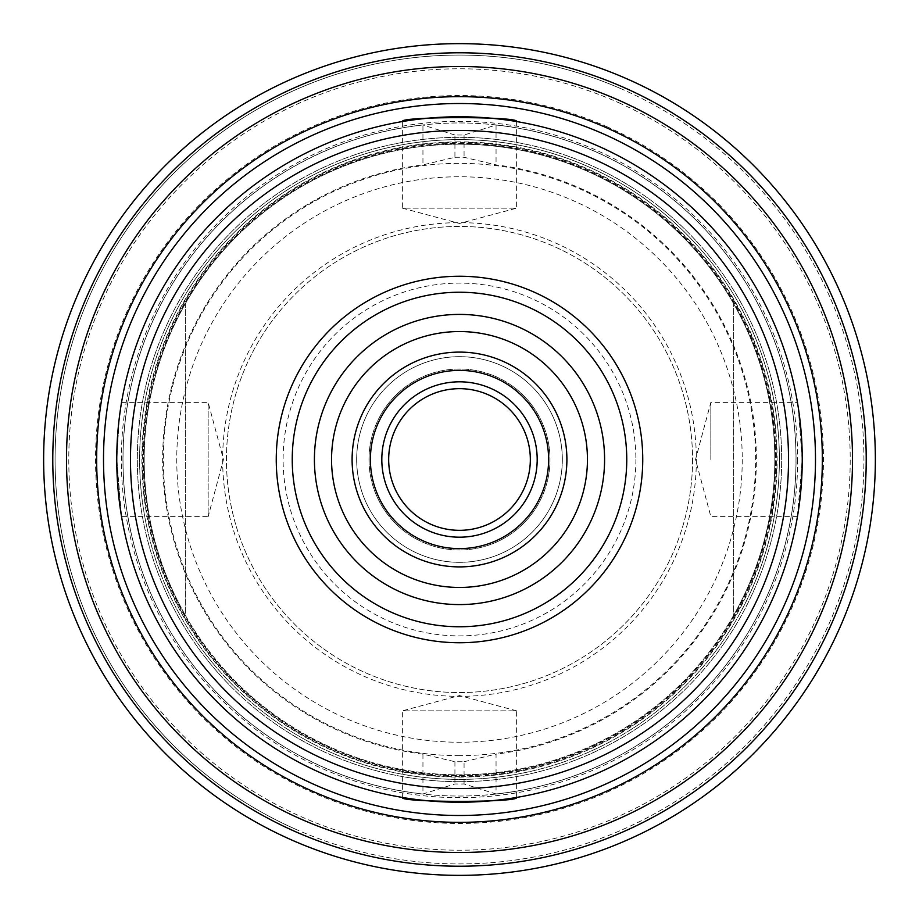 <?xml version="1.0" encoding="UTF-8"?>
<svg xmlns="http://www.w3.org/2000/svg" width="919" height="919" viewBox="0 0 919 919"><rect width="100%" height="100%" fill="white"/><g stroke="black" fill="none" stroke-linecap="round" stroke-linejoin="round"><path stroke-width="0.69" stroke-dasharray="4.59 3.45" d="M742.242 459.5A282.742 282.742 0 0 1 459.5 742.242A282.742 282.742 0 0 1 176.758 459.5A282.742 282.742 0 0 1 459.5 176.758A282.742 282.742 0 0 1 742.242 459.5M222.651 459.5A236.849 236.849 0 0 0 459.5 696.349A236.849 236.849 0 0 0 696.349 459.5A236.849 236.849 0 0 0 459.5 222.651A236.849 236.849 0 0 0 222.651 459.5M562.325 459.5A102.825 102.825 0 0 1 459.5 562.325A102.825 102.825 0 0 1 356.675 459.5A102.825 102.825 0 0 1 459.5 356.675A102.825 102.825 0 0 1 562.325 459.5A102.825 102.825 0 0 1 459.5 562.325A102.825 102.825 0 0 1 356.675 459.5A102.825 102.825 0 0 1 459.5 356.675A102.825 102.825 0 0 1 562.325 459.5M566.897 459.5A107.397 107.397 0 0 1 459.5 566.897A107.397 107.397 0 0 1 352.103 459.5A107.397 107.397 0 0 1 459.5 352.103A107.397 107.397 0 0 1 566.897 459.5M333.413 481.257A127.959 127.959 0 0 1 437.743 333.413A127.959 127.959 0 0 1 585.587 437.743A127.959 127.959 0 0 1 481.257 585.587A127.959 127.959 0 0 1 333.413 481.257M602.473 434.825A145.087 145.087 0 0 1 484.175 602.473A145.087 145.087 0 0 1 316.527 484.175A145.087 145.087 0 0 1 434.825 316.527A145.087 145.087 0 0 1 602.473 434.825M516.627 121.549L516.627 208.153L402.373 208.153L459.5 223.466L516.627 208.153L402.373 208.153L402.373 121.549M121.549 402.373L208.153 402.373L223.466 459.5L208.153 516.627L208.153 402.373L208.153 516.627L121.549 516.627L116.759 459.5L119.148 419.121L121.549 402.373L119.148 419.098L116.759 459.5L120.849 512.308M402.373 797.451L402.373 710.846L516.627 710.846L459.5 695.534L402.373 710.846L516.627 710.846L516.627 797.451M798.151 406.726L802.241 459.5L801.322 434.469M799.806 418.754L798.163 406.761M710.846 459.5L710.846 402.373L710.846 459.5M642.749 459.5A183.249 183.249 0 0 1 459.5 642.749A183.249 183.249 0 0 1 276.251 459.5A183.249 183.249 0 0 1 459.5 276.251A183.249 183.249 0 0 1 642.749 459.5A183.249 183.249 0 0 1 459.5 642.749A183.249 183.249 0 0 1 276.251 459.5A183.249 183.249 0 0 1 459.5 276.251A183.249 183.249 0 0 1 642.749 459.5A183.249 183.249 0 0 1 459.5 642.749A183.249 183.249 0 0 1 276.251 459.5A183.249 183.249 0 0 1 459.5 276.251A183.249 183.249 0 0 1 642.749 459.5M626.758 459.5A167.258 167.258 0 0 1 459.5 626.758A167.258 167.258 0 0 1 292.242 459.5A167.258 167.258 0 0 1 459.5 292.242A167.258 167.258 0 0 1 626.758 459.5A167.258 167.258 0 0 1 459.5 626.758A167.258 167.258 0 0 1 292.242 459.5A167.258 167.258 0 0 1 459.5 292.242A167.258 167.258 0 0 1 626.758 459.5A167.258 167.258 0 0 1 459.5 626.758A167.258 167.258 0 0 1 292.242 459.5A167.258 167.258 0 0 1 459.5 292.242A167.258 167.258 0 0 1 626.758 459.5A167.258 167.258 0 0 1 459.5 626.758A167.258 167.258 0 0 1 292.242 459.5A167.258 167.258 0 0 1 459.5 292.242A167.258 167.258 0 0 1 626.758 459.5M635.891 459.5A176.391 176.391 0 0 1 459.5 635.891A176.391 176.391 0 0 1 283.109 459.5A176.391 176.391 0 0 1 459.5 283.109A176.391 176.391 0 0 1 635.891 459.5M802.241 459.5A342.741 342.741 0 0 1 459.5 802.241A342.741 342.741 0 0 1 116.759 459.5A342.741 342.741 0 0 1 459.5 116.759A342.741 342.741 0 0 1 802.241 459.5L799.852 499.913L797.451 516.627L802.241 459.5M797.669 459.5A338.169 338.169 0 0 1 459.5 797.669A338.169 338.169 0 0 1 121.331 459.5A338.169 338.169 0 0 1 459.5 121.331A338.169 338.169 0 0 1 797.669 459.5M692.558 459.5A233.058 233.058 0 0 1 459.5 692.558A233.058 233.058 0 0 1 226.442 459.5A233.058 233.058 0 0 1 459.5 226.442A233.058 233.058 0 0 1 692.558 459.5A233.058 233.058 0 0 1 459.5 692.558A233.058 233.058 0 0 1 226.442 459.5A233.058 233.058 0 0 1 459.5 226.442A233.058 233.058 0 0 1 692.558 459.5M459.5 781.678A322.178 322.178 0 0 1 137.322 459.5A322.178 322.178 0 0 1 459.5 137.322A322.178 322.178 0 0 1 781.678 459.5A322.178 322.178 0 0 1 459.5 781.678A322.178 322.178 0 0 1 137.322 459.5A322.178 322.178 0 0 1 459.5 137.322A322.178 322.178 0 0 1 781.678 459.5A322.178 322.178 0 0 1 459.5 781.678M459.5 141.894A317.606 317.606 0 0 0 141.894 459.5A317.606 317.606 0 0 0 459.5 777.106A317.606 317.606 0 0 0 777.106 459.5A317.606 317.606 0 0 0 459.5 141.894M459.5 103.514A355.986 355.986 0 0 1 815.486 459.5A355.986 355.986 0 0 1 459.5 815.486A355.986 355.986 0 0 1 103.514 459.5A355.986 355.986 0 0 1 459.5 103.514M459.5 96.656A362.844 362.844 0 0 1 822.344 459.5A362.844 362.844 0 0 1 459.5 822.344A362.844 362.844 0 0 1 96.656 459.5A362.844 362.844 0 0 1 459.5 96.656M459.5 776.612A317.112 317.112 0 0 1 142.388 459.5A317.112 317.112 0 0 1 459.5 142.388A317.112 317.112 0 0 1 776.612 459.5A317.112 317.112 0 0 1 459.5 776.612M459.5 143.261A316.239 316.239 0 0 1 775.739 459.5A316.239 316.239 0 0 1 459.5 775.739A316.239 316.239 0 0 1 143.261 459.5A316.239 316.239 0 0 1 459.5 143.261A316.239 316.239 0 0 1 775.739 459.5A316.239 316.239 0 0 1 459.5 775.739A316.239 316.239 0 0 1 143.261 459.5A316.239 316.239 0 0 1 459.5 143.261M733.695 615.213A315.32 315.32 0 0 1 144.18 459.5A315.32 315.32 0 0 1 733.695 303.787A315.32 315.32 0 0 1 733.695 615.213L733.695 303.787A315.32 315.32 0 0 1 733.695 615.213L733.695 303.787M459.5 144.18A315.32 315.32 0 0 1 774.82 459.5A315.32 315.32 0 0 1 185.305 615.213L185.305 303.787A315.32 315.32 0 0 0 185.305 615.213L185.305 303.787A315.32 315.32 0 0 1 459.5 144.18M369.013 459.5A90.487 90.487 0 0 1 459.5 369.013A90.487 90.487 0 0 1 549.987 459.5A90.487 90.487 0 0 1 459.5 549.987A90.487 90.487 0 0 1 369.013 459.5A90.487 90.487 0 0 1 459.5 369.013A90.487 90.487 0 0 1 549.987 459.5A90.487 90.487 0 0 1 459.5 549.987A90.487 90.487 0 0 1 369.013 459.5M454.928 157.287A302.248 302.248 0 0 1 464.072 157.287L496.053 164.869A296.894 296.894 0 0 1 496.053 754.131L496.053 793.97L464.072 783.964A324.499 324.499 0 0 1 454.928 783.964L422.947 793.97A336.457 336.457 0 0 1 422.947 125.03L422.947 164.869L454.928 157.287L454.928 135.036A324.499 324.499 0 0 1 464.072 135.036L496.053 125.03A336.457 336.457 0 0 1 496.053 793.97M464.072 783.964L464.072 761.713A302.248 302.248 0 0 1 454.928 761.713L422.947 754.131A296.894 296.894 0 0 1 422.947 164.869M459.5 755.625A296.125 296.125 0 0 1 163.375 459.5A296.125 296.125 0 0 1 459.5 163.375A296.125 296.125 0 0 1 755.625 459.5A296.125 296.125 0 0 1 459.5 755.625M459.5 122.951A336.549 336.549 0 0 1 788.674 529.574A336.549 336.549 0 0 1 322.42 766.86A336.549 336.549 0 0 1 459.5 122.951M322.42 766.86A336.549 336.549 0 0 1 152.14 322.42A336.549 336.549 0 0 1 596.58 152.14A336.549 336.549 0 0 1 766.86 596.58A336.549 336.549 0 0 1 322.42 766.86M607.746 127.098A363.958 363.958 0 0 0 127.098 311.254A363.958 363.958 0 0 0 311.254 791.902A363.958 363.958 0 0 0 791.902 607.746A363.958 363.958 0 0 0 607.746 127.098M294.769 828.858A404.429 404.429 0 0 0 828.858 624.231A404.429 404.429 0 0 0 624.231 90.142A404.429 404.429 0 0 0 90.142 294.769A404.429 404.429 0 0 0 294.769 828.858A404.429 404.429 0 0 0 828.858 624.231A404.429 404.429 0 0 0 624.231 90.142A404.429 404.429 0 0 0 90.142 294.769A404.429 404.429 0 0 0 294.769 828.858A404.429 404.429 0 0 1 90.142 294.769A404.429 404.429 0 0 1 624.231 90.142M751.65 589.803A319.892 319.892 0 0 0 589.803 167.35A319.892 319.892 0 0 0 167.35 329.197A319.892 319.892 0 0 1 589.803 167.35A319.892 319.892 0 0 1 751.65 589.803A319.892 319.892 0 0 1 329.197 751.65A319.892 319.892 0 0 1 167.35 329.197A319.892 319.892 0 0 0 329.197 751.65A319.892 319.892 0 0 0 751.65 589.803M293.839 830.948A406.715 406.715 0 0 0 830.948 625.161A406.715 406.715 0 0 0 625.161 88.052A406.715 406.715 0 0 0 88.052 293.839A406.715 406.715 0 0 0 293.839 830.948M290.117 839.288A415.859 415.859 0 0 0 839.288 628.883A415.859 415.859 0 0 0 628.883 79.712A415.859 415.859 0 0 0 79.712 290.117A415.859 415.859 0 0 0 290.117 839.288M454.928 135.036L422.947 125.03M464.072 761.713L496.053 754.131M496.053 125.03L496.053 164.869M464.072 135.036L464.072 157.287M422.947 754.131L422.947 793.97M454.928 761.713L454.928 783.964M185.305 615.213A315.32 315.32 0 0 1 185.305 303.787M459.5 775.556A316.056 316.056 0 0 0 775.556 459.5A316.056 316.056 0 0 0 459.5 143.444A316.056 316.056 0 0 0 143.444 459.5A316.056 316.056 0 0 0 459.5 775.556M618.648 102.664A390.724 390.724 0 0 1 816.336 618.648A390.724 390.724 0 0 1 300.352 816.336A390.724 390.724 0 0 1 102.664 300.352A390.724 390.724 0 0 1 618.648 102.664M797.451 516.627L710.846 516.627L695.534 459.5L710.846 402.373L797.451 402.373"/><path stroke-width="1.38" d="M566.897 459.5A107.397 107.397 0 0 1 459.5 566.897A107.397 107.397 0 0 1 352.103 459.5A107.397 107.397 0 0 1 459.5 352.103A107.397 107.397 0 0 1 566.897 459.5M548.609 459.5A89.109 89.109 0 0 1 459.5 548.609A89.109 89.109 0 0 1 370.391 459.5A89.109 89.109 0 0 1 459.5 370.391A89.109 89.109 0 0 1 548.609 459.5M381.81 459.5A77.69 77.69 0 0 1 459.5 381.81A77.69 77.69 0 0 1 537.19 459.5A77.69 77.69 0 0 1 459.5 537.19A77.69 77.69 0 0 1 381.81 459.5M530.332 459.5A70.832 70.832 0 0 0 459.5 388.668A70.832 70.832 0 0 0 388.668 459.5A70.832 70.832 0 0 0 459.5 530.332A70.832 70.832 0 0 0 530.332 459.5M333.413 481.257A127.959 127.959 0 0 1 437.743 333.413A127.959 127.959 0 0 1 585.587 437.743A127.959 127.959 0 0 1 481.257 585.587A127.959 127.959 0 0 1 333.413 481.257M602.473 434.825A145.087 145.087 0 0 1 484.175 602.473A145.087 145.087 0 0 1 316.527 484.175A145.087 145.087 0 0 1 434.825 316.527A145.087 145.087 0 0 1 602.473 434.825M516.627 121.549C520.2 116.345 398.88 116.334 402.373 121.549C398.846 116.334 520.143 116.345 516.627 121.549M402.373 797.451C398.8 802.655 520.12 802.666 516.627 797.451C520.154 802.666 398.857 802.655 402.373 797.451M801.322 434.469L799.806 418.754M798.163 406.761L797.451 402.373L798.151 406.726M626.758 459.5A167.258 167.258 0 0 1 459.5 626.758A167.258 167.258 0 0 1 292.242 459.5A167.258 167.258 0 0 1 459.5 292.242A167.258 167.258 0 0 1 626.758 459.5M642.749 459.5A183.249 183.249 0 0 1 459.5 642.749A183.249 183.249 0 0 1 276.251 459.5A183.249 183.249 0 0 1 459.5 276.251A183.249 183.249 0 0 1 642.749 459.5M788.525 459.5A329.025 329.025 0 0 1 459.5 788.525A329.025 329.025 0 0 1 130.475 459.5A329.025 329.025 0 0 1 459.5 130.475A329.025 329.025 0 0 1 788.525 459.5M802.241 459.5A342.741 342.741 0 0 1 459.5 802.241A342.741 342.741 0 0 1 116.759 459.5A342.741 342.741 0 0 1 459.5 116.759A342.741 342.741 0 0 1 802.241 459.5M120.849 512.308L121.549 516.627M459.5 103.514A355.986 355.986 0 0 1 815.486 459.5A355.986 355.986 0 0 1 459.5 815.486A355.986 355.986 0 0 1 103.514 459.5A355.986 355.986 0 0 1 459.5 103.514M459.5 96.656A362.844 362.844 0 0 1 822.344 459.5A362.844 362.844 0 0 1 459.5 822.344A362.844 362.844 0 0 1 96.656 459.5A362.844 362.844 0 0 1 459.5 96.656M299.422 818.427A393.01 393.01 0 0 0 818.427 619.578A393.01 393.01 0 0 0 619.578 100.573A393.01 393.01 0 0 0 100.573 299.422A393.01 393.01 0 0 0 299.422 818.427M625.161 88.052A406.715 406.715 0 0 1 830.948 625.161A406.715 406.715 0 0 1 293.839 830.948A406.715 406.715 0 0 1 88.052 293.839A406.715 406.715 0 0 1 625.161 88.052M290.117 839.3A415.859 415.859 0 0 0 839.3 628.883A415.859 415.859 0 0 0 628.883 79.7A415.859 415.859 0 0 0 79.7 290.117A415.859 415.859 0 0 0 290.117 839.3"/></g></svg>
